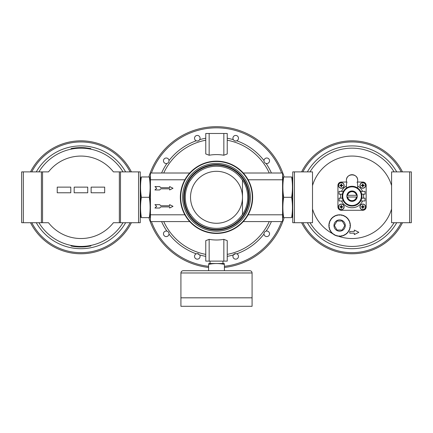 <?xml version="1.0" encoding="UTF-8"?>
<svg xmlns="http://www.w3.org/2000/svg" width="433" height="433" viewBox="0 0 433 433"><rect width="100%" height="100%" fill="white"/><g stroke="black" fill="none" stroke-linecap="round" stroke-linejoin="round"><path stroke-width="0.65" d="M41.416 171.885L41.416 222.714L48.491 222.714A41.227 41.227 0 0 0 113.414 222.714L140.254 222.714L140.254 171.885L113.414 171.885A41.227 41.227 0 0 0 48.491 171.885L21.65 171.885L21.65 222.714L23.344 222.714L23.344 171.885M38.9 171.885A49.135 49.135 0 0 1 123.004 171.885M97.187 144.384L97.479 144.476M78.66 141.997L78.963 141.986M64.425 144.476L64.717 144.384M68.555 143.355L68.852 143.285M55.018 148.4L55.289 148.259M32.058 223.233L31.912 222.963M64.717 250.209L64.425 250.122M83.244 252.596L82.941 252.612M93.349 251.237L93.052 251.308M106.886 246.193L106.615 246.339M129.846 171.36L129.992 171.636M90.838 149.163L90.838 148.589L85.301 147.788L85.301 148.357M85.301 246.81L90.838 246.004L90.838 245.43A49.135 49.135 0 0 0 123.004 222.714A49.135 49.135 0 0 1 38.9 222.714A49.135 49.135 0 0 0 71.066 245.43L71.066 246.004A49.703 49.703 0 0 0 85.301 246.81L85.301 246.242M71.066 149.163L71.066 148.589A49.703 49.703 0 0 1 85.301 147.788M104.672 187.132L91.119 187.132L91.119 192.777L104.672 192.777L104.672 187.132M57.232 192.777L57.232 187.132L70.785 187.132L70.785 192.777L57.232 192.777M87.731 187.132L74.173 187.132L74.173 192.777L87.731 192.777L87.731 187.132M41.416 222.714L23.344 222.714M120.488 222.714L120.488 171.885M138.56 222.714L138.56 171.885M131.388 222.714A56.479 56.479 0 0 1 30.516 222.714A56.479 56.479 0 0 0 131.388 222.714M30.516 171.885A56.479 56.479 0 0 1 131.388 171.885A56.479 56.479 0 0 0 30.516 171.885M271.41 221.582A60.041 60.041 0 0 1 266.111 231.114A2.777 2.777 0 0 1 269.537 233.744A2.777 2.777 0 0 1 266.907 236.586A2.777 2.777 0 0 1 263.995 234.031A60.041 60.041 0 0 1 236.759 253.814L235.698 253.608L233.333 254.929A60.041 60.041 0 0 1 227.233 256.368M266.111 231.114C264.693 231.574 263.984 232.543 263.995 234.031M161.59 173.011A60.041 60.041 0 0 1 166.889 163.479A2.777 2.777 0 0 1 163.479 161.108A2.777 2.777 0 0 1 166.24 158.002A2.777 2.777 0 0 1 169.005 160.567A60.041 60.041 0 0 1 196.241 140.779C197.659 141.245 198.801 140.871 199.667 139.664A2.777 2.777 0 0 1 198.162 140.855M166.889 163.479C168.307 163.024 169.016 162.05 169.005 160.567M197.686 140.963A2.777 2.777 0 0 1 197.199 140.985M196.241 140.779A2.777 2.777 0 0 1 197.302 135.437A2.777 2.777 0 0 1 199.667 139.664A60.041 60.041 0 0 1 205.767 138.224M205.767 256.368A60.041 60.041 0 0 1 199.667 254.929A2.777 2.777 0 0 1 198.628 258.82A2.777 2.777 0 0 1 194.796 257.575A2.777 2.777 0 0 1 196.241 253.814A60.041 60.041 0 0 1 169.005 234.031A2.777 2.777 0 0 1 166.093 236.586A2.777 2.777 0 0 1 163.463 233.744A2.777 2.777 0 0 1 168.908 233.057M169.005 234.031C169.011 232.537 168.307 231.568 166.889 231.114A60.041 60.041 0 0 1 161.59 221.582M199.667 254.929L197.302 253.608A2.777 2.777 0 0 1 197.681 253.63M198.157 253.743A2.777 2.777 0 0 1 198.606 253.933M197.302 253.608L196.241 253.814M227.233 138.224A60.041 60.041 0 0 1 233.333 139.664A2.777 2.777 0 0 1 235.698 135.437A2.777 2.777 0 0 1 236.759 140.779A2.777 2.777 0 0 1 235.319 140.963M234.843 140.855A2.777 2.777 0 0 1 234.394 140.66M233.333 139.664C234.204 140.871 235.346 141.245 236.759 140.779A60.041 60.041 0 0 1 263.995 160.567C263.989 162.056 264.693 163.03 266.111 163.479A2.777 2.777 0 0 1 264.092 161.536M242.48 179.993L242.48 214.6A31.214 31.214 0 0 0 242.48 179.993M242.48 214.324L242.48 180.269A31.062 31.062 0 0 0 190.52 180.269L190.52 179.993A31.214 31.214 0 0 0 190.52 214.6L190.52 214.324A31.062 31.062 0 0 0 242.48 214.324M209.155 261.115L227.233 261.115L227.233 240.651L223.845 239.357A42.694 42.694 0 0 1 209.155 239.357L205.767 240.651L205.767 261.115L209.155 261.115L209.155 239.357M243.27 173.011L282.581 173.011L282.581 221.582L243.27 221.582M148.892 176.967A70.595 70.595 0 0 1 284.108 176.967M284.108 217.631A70.595 70.595 0 0 1 224.408 267.453M208.592 267.453A70.595 70.595 0 0 1 148.892 217.631M189.73 221.582L150.419 221.582L150.419 214.806L184.875 214.806M233.625 254.534A2.777 2.777 0 0 1 233.977 254.203M234.388 253.933A2.777 2.777 0 0 1 234.838 253.743M235.314 253.63A2.777 2.777 0 0 1 235.698 253.608M216.5 163.409A33.888 33.888 0 0 1 245.847 214.243A33.888 33.888 0 0 1 187.153 214.243A33.888 33.888 0 0 1 216.5 163.409A33.888 33.888 0 0 1 245.847 214.243A33.888 33.888 0 0 1 187.153 214.243A33.888 33.888 0 0 1 216.5 163.409M156.632 188.263L154.938 189.957L159.685 189.957L160.811 188.826L169.622 188.826L169.622 189.957L173.011 188.263L169.622 186.569L169.622 187.695L160.811 187.695L159.685 186.569L154.938 186.569L156.632 188.263M156.632 206.335L154.938 208.029L159.685 208.029L160.811 206.898L169.622 206.898L169.622 208.029L173.011 206.335L169.622 204.641L169.622 205.767L160.811 205.767L159.685 204.641L154.938 204.641L156.632 206.335M184.875 179.787L150.419 179.787L150.419 214.806M263.995 160.567A2.777 2.777 0 0 1 266.76 158.002A2.777 2.777 0 0 1 269.521 161.108A2.777 2.777 0 0 1 266.111 163.479A60.041 60.041 0 0 1 271.41 173.011M242.48 197.296A25.98 25.98 0 0 1 216.5 223.276A25.98 25.98 0 0 1 190.52 197.296A25.98 25.98 0 0 1 216.5 171.316A25.98 25.98 0 0 1 242.48 197.296M223.845 155.236L227.233 153.948L227.233 133.478L205.767 133.478L205.767 153.948L209.155 155.236A42.694 42.694 0 0 1 223.845 155.236L223.845 133.478M189.73 173.011L150.419 173.011L150.419 179.787M236.759 253.814A2.777 2.777 0 0 1 238.204 257.575A2.777 2.777 0 0 1 234.372 258.82A2.777 2.777 0 0 1 233.333 254.929M216.5 161.152A36.145 36.145 0 0 1 247.806 215.369A36.145 36.145 0 0 1 185.194 215.369A36.145 36.145 0 0 1 216.5 161.152M209.155 155.236L209.155 133.478M223.845 261.115L223.845 239.357M248.125 214.806L282.581 214.806M248.125 179.787L282.581 179.787M224.408 270.717L208.592 270.717L208.592 264.39C213.859 263.253 219.13 263.253 224.408 264.39C224.408 263.253 224.408 263.253 224.408 264.39L224.408 270.717M208.592 263.513L224.408 263.513M208.592 264.39C208.592 263.253 208.592 263.253 208.592 264.39M183.175 270.717L249.825 270.717C251.194 270.852 251.946 271.605 252.082 272.979L252.082 297.807L180.918 297.807L180.918 272.979C181.054 271.605 181.806 270.852 183.175 270.717M210.037 261.115L210.037 263.378M180.918 297.828L252.082 297.828L252.082 306.299L180.918 306.299L180.918 297.828M400.942 171.36L401.088 171.636M368.283 144.384L368.575 144.476M349.756 141.997L350.059 141.986M339.651 143.355L339.948 143.285M326.114 148.4L326.385 148.259M303.154 223.233L303.008 222.963M335.813 250.209L335.521 250.122M354.34 252.596L354.037 252.612M368.575 250.122L368.283 250.209M364.445 251.237L364.148 251.308M377.982 246.193L377.711 246.339M342.362 194.19L339.055 194.19L339.055 191.37L343.407 191.37L342.362 194.19M342.362 198.146L339.055 198.146L339.055 200.966L343.407 200.966L342.362 198.146M360.689 200.966L365.035 200.966L365.035 198.146L361.734 198.146M362.778 204.073A2.825 2.825 0 0 1 365.225 208.311A2.825 2.825 0 0 1 360.332 208.311A2.825 2.825 0 0 1 362.778 204.073M362.778 204.203A2.695 2.695 0 0 1 365.43 207.38A2.695 2.695 0 0 1 362.453 209.572A2.695 2.695 0 0 1 360.088 206.736A2.695 2.695 0 0 1 362.778 204.203M340.831 236.201A10.733 10.733 0 0 0 342.135 235.969A0.85 0.85 0 0 0 340.831 236.201A10.733 10.733 0 0 1 340.284 236.245A0.85 0.85 0 0 0 338.963 236.245A10.733 10.733 0 0 1 338.417 236.201A0.85 0.85 0 0 0 337.112 235.969A10.733 10.733 0 0 1 336.582 235.828A0.85 0.85 0 0 0 335.337 235.373A10.733 10.733 0 0 1 334.839 235.141A0.85 0.85 0 0 0 333.691 234.48A10.733 10.733 0 0 1 333.248 234.166A0.85 0.85 0 0 0 332.23 233.317A10.733 10.733 0 0 1 331.846 232.927A0.85 0.85 0 0 0 330.991 231.915A10.733 10.733 0 0 1 330.677 231.466A0.85 0.85 0 0 0 330.016 230.318A10.733 10.733 0 0 1 329.784 229.82A0.85 0.85 0 0 0 329.334 228.575A10.733 10.733 0 0 1 329.188 228.05A0.85 0.85 0 0 0 328.961 226.746A10.733 10.733 0 0 1 328.912 226.199A0.85 0.85 0 0 0 328.912 224.873A10.733 10.733 0 0 1 328.961 224.326A0.85 0.85 0 0 0 329.188 223.027A10.733 10.733 0 0 1 329.334 222.497A0.85 0.85 0 0 0 329.784 221.252A10.733 10.733 0 0 1 330.016 220.754A0.85 0.85 0 0 0 330.677 219.607A10.733 10.733 0 0 1 330.991 219.158A0.85 0.85 0 0 0 331.846 218.145A10.733 10.733 0 0 1 332.23 217.756A0.85 0.85 0 0 0 333.248 216.906A10.733 10.733 0 0 1 333.691 216.592A0.85 0.85 0 0 0 334.839 215.932A10.733 10.733 0 0 1 335.337 215.699A0.85 0.85 0 0 0 336.582 215.244A10.733 10.733 0 0 1 337.112 215.104A0.85 0.85 0 0 0 338.417 214.876A10.733 10.733 0 0 1 340.284 214.828A10.733 10.733 0 0 0 338.963 214.828A0.85 0.85 0 0 0 340.284 214.828A10.733 10.733 0 0 1 340.831 214.876A0.85 0.85 0 0 0 342.135 215.104A10.733 10.733 0 0 0 340.831 214.876M346.4 180.355A5.645 5.645 0 0 1 352.045 174.705A5.645 5.645 0 0 1 357.696 180.355C357.967 173.097 346.129 173.097 346.4 180.355L346.4 182.049L346.4 180.355M411.35 171.885L411.35 222.714L391.584 222.714L391.584 171.885L411.35 171.885M292.746 171.885L292.746 222.714L294.44 222.714L294.44 171.885L292.746 171.885M294.44 222.714L312.512 222.714L312.512 171.885L294.44 171.885M402.484 222.714A56.479 56.479 0 0 1 301.612 222.714M394.1 222.714A49.135 49.135 0 0 1 309.996 222.714A49.135 49.135 0 0 0 394.1 222.714A49.135 49.135 0 0 1 309.996 222.714M356.483 197.015A4.519 4.519 0 0 1 347.612 197.015L357.057 197.015A5.082 5.082 0 0 0 357.057 195.321L347.612 195.321A4.519 4.519 0 0 1 356.483 195.321M347.612 195.321L347.033 195.321A5.082 5.082 0 0 0 347.033 197.015L347.612 197.015M309.996 171.885A49.135 49.135 0 0 1 394.1 171.885A49.135 49.135 0 0 0 309.996 171.885A49.135 49.135 0 0 1 394.1 171.885A49.135 49.135 0 0 0 309.996 171.885M362.583 191.37A11.577 11.577 0 0 0 357.696 186.06L357.696 185.14A6.798 5.645 90 0 0 357.079 182.049L362.778 182.049A3.388 3.388 0 0 1 366.166 185.438L366.166 206.898A3.388 3.388 0 0 1 362.778 210.286L341.318 210.286A3.388 3.388 0 0 1 337.929 206.898L337.929 185.438A3.388 3.388 0 0 1 341.318 182.049L347.017 182.049A6.798 5.645 90 0 0 346.4 185.14L346.4 188.057L346.4 185.14M357.696 185.14L357.696 188.057M357.696 180.355L357.696 182.049M352.045 186.282A9.883 9.883 0 0 1 360.608 201.112A9.883 9.883 0 0 1 343.488 201.112A9.883 9.883 0 0 1 352.045 186.282A9.883 9.883 0 0 1 360.608 201.112A9.883 9.883 0 0 1 343.488 201.112A9.883 9.883 0 0 1 352.045 186.282M352.045 190.969A5.196 5.196 0 0 1 356.548 198.763A5.196 5.196 0 0 1 347.547 198.763A5.196 5.196 0 0 1 352.045 190.969M347.033 195.321A5.082 5.082 0 0 1 357.057 195.321M357.057 197.015A5.082 5.082 0 0 1 347.033 197.015M349.788 231.466L349.788 233.16L354.308 233.16L354.308 234.572L358.827 232.315L354.308 230.053L354.308 231.466L349.788 231.466M337.015 221.019L342.232 221.019L344.841 225.539L342.232 230.053L337.015 230.053L334.406 225.539L337.015 221.019M342.665 215.244A0.85 0.85 0 0 0 343.91 215.699A10.733 10.733 0 0 0 342.135 215.104M344.403 215.932A0.85 0.85 0 0 0 345.55 216.592A10.733 10.733 0 0 0 343.91 215.699M345.999 216.906A0.85 0.85 0 0 0 347.012 217.756A10.733 10.733 0 0 0 345.55 216.592M347.401 218.145A0.85 0.85 0 0 0 348.251 219.158A10.733 10.733 0 0 0 347.012 217.756M348.565 219.607A0.85 0.85 0 0 0 349.231 220.754A10.733 10.733 0 0 0 348.251 219.158M349.458 221.252A0.85 0.85 0 0 0 349.913 222.497A10.733 10.733 0 0 0 349.231 220.754M350.053 223.027A0.85 0.85 0 0 0 350.286 224.326A10.733 10.733 0 0 0 349.913 222.497M350.335 224.873A0.85 0.85 0 0 0 350.335 226.199A10.733 10.733 0 0 0 350.286 224.326M350.286 226.746A0.85 0.85 0 0 0 350.053 228.05A10.733 10.733 0 0 0 350.335 226.199M349.913 228.575A0.85 0.85 0 0 0 349.458 229.82A10.733 10.733 0 0 0 350.053 228.05M349.231 230.318A0.85 0.85 0 0 0 348.565 231.466A10.733 10.733 0 0 0 349.458 229.82M348.251 231.915A0.85 0.85 0 0 0 347.401 232.927A10.733 10.733 0 0 0 348.565 231.466M347.012 233.317A0.85 0.85 0 0 0 345.999 234.166A10.733 10.733 0 0 0 347.401 232.927M345.55 234.48A0.85 0.85 0 0 0 344.403 235.141A10.733 10.733 0 0 0 345.999 234.166M343.91 235.373A0.85 0.85 0 0 0 342.665 235.828A10.733 10.733 0 0 0 344.403 235.141M342.665 235.828A10.733 10.733 0 0 1 342.135 235.969M338.963 236.245A10.733 10.733 0 0 0 340.284 236.245M337.112 235.969A10.733 10.733 0 0 0 338.417 236.201M335.337 235.373A10.733 10.733 0 0 0 336.582 235.828M333.691 234.48A10.733 10.733 0 0 0 334.839 235.141M332.23 233.317A10.733 10.733 0 0 0 333.248 234.166M330.991 231.915A10.733 10.733 0 0 0 331.846 232.927M330.016 230.318A10.733 10.733 0 0 0 330.677 231.466M329.334 228.575A10.733 10.733 0 0 0 329.784 229.82M328.961 226.746A10.733 10.733 0 0 0 329.188 228.05M328.912 224.873A10.733 10.733 0 0 0 328.912 226.199M329.188 223.027A10.733 10.733 0 0 0 328.961 224.326M329.784 221.252A10.733 10.733 0 0 0 329.334 222.497M330.677 219.607A10.733 10.733 0 0 0 330.016 220.754M331.846 218.145A10.733 10.733 0 0 0 330.991 219.158M333.248 216.906A10.733 10.733 0 0 0 332.23 217.756M334.839 215.932A10.733 10.733 0 0 0 333.691 216.592M336.582 215.244A10.733 10.733 0 0 0 335.337 215.699M338.417 214.876A10.733 10.733 0 0 0 337.112 215.104M339.624 219.888A5.645 5.645 0 0 1 344.516 228.359A5.645 5.645 0 0 1 334.731 228.359A5.645 5.645 0 0 1 339.624 219.888M341.063 205.507L341.063 206.644L339.921 206.644L339.921 207.153L341.063 207.153L341.063 208.295L341.572 208.295L341.572 207.153L342.709 207.153L342.709 206.644L341.572 206.644L341.572 205.507L341.063 205.507M341.063 184.041L341.063 185.183L339.921 185.183L339.921 185.692L341.063 185.692L341.063 186.829L341.572 186.829L341.572 185.692L342.709 185.692L342.709 185.183L341.572 185.183L341.572 184.041L341.063 184.041M362.524 184.041L362.524 185.183L361.387 185.183L361.387 185.692L362.524 185.692L362.524 186.829L363.033 186.829L363.033 185.692L364.175 185.692L364.175 185.183L363.033 185.183L363.033 184.041L362.524 184.041M362.524 205.507L362.524 206.644L361.387 206.644L361.387 207.153L362.524 207.153L362.524 208.295L363.033 208.295L363.033 207.153L364.175 207.153L364.175 206.644L363.033 206.644L363.033 205.507L362.524 205.507M341.318 204.073A2.825 2.825 0 0 1 343.764 208.311A2.825 2.825 0 0 1 338.871 208.311A2.825 2.825 0 0 1 341.318 204.073M341.318 204.203A2.695 2.695 0 0 1 343.97 207.38A2.695 2.695 0 0 1 340.993 209.572A2.695 2.695 0 0 1 338.628 206.736A2.695 2.695 0 0 1 341.318 204.203M341.318 182.612A2.825 2.825 0 0 1 343.764 186.85A2.825 2.825 0 0 1 338.871 186.85A2.825 2.825 0 0 1 341.318 182.612M341.318 182.742A2.695 2.695 0 0 1 343.97 185.919A2.695 2.695 0 0 1 340.993 188.111A2.695 2.695 0 0 1 338.628 185.275A2.695 2.695 0 0 1 341.318 182.742M362.778 182.612A2.825 2.825 0 0 1 365.225 186.85A2.825 2.825 0 0 1 360.332 186.85A2.825 2.825 0 0 1 362.778 182.612M362.778 182.742A2.695 2.695 0 0 1 365.43 185.919A2.695 2.695 0 0 1 362.453 188.111A2.695 2.695 0 0 1 360.088 185.275A2.695 2.695 0 0 1 362.778 182.742M361.734 194.19L365.035 194.19L365.035 191.37L360.689 191.37M409.656 222.714L409.656 171.885M301.612 171.885A56.479 56.479 0 0 1 402.484 171.885A56.479 56.479 0 0 0 301.612 171.885M149.293 217.631L141.38 217.631C140.27 210.855 140.27 204.073 141.38 197.296C140.27 190.52 140.27 183.744 141.38 176.967C140.27 176.967 140.27 176.967 141.38 176.967L149.293 176.967C150.403 176.967 150.403 176.967 149.293 176.967C150.403 183.744 150.403 190.52 149.293 197.296C150.403 204.073 150.403 210.855 149.293 217.631C150.403 217.631 150.403 217.631 149.293 217.631M149.293 197.296L141.38 197.296M140.541 217.631L140.541 176.967M141.38 217.631C140.27 217.631 140.27 217.631 141.38 217.631M150.419 178.52L150.137 178.52M140.536 178.52L140.254 178.52M150.137 176.967L150.137 217.631M291.62 217.631L283.707 217.631C282.597 210.855 282.597 204.073 283.707 197.296C282.597 190.52 282.597 183.744 283.707 176.967C282.597 176.967 282.597 176.967 283.707 176.967L291.62 176.967C292.73 176.967 292.73 176.967 291.62 176.967C292.73 183.744 292.73 190.52 291.62 197.296C292.73 204.073 292.73 210.855 291.62 217.631C292.73 217.631 292.73 217.631 291.62 217.631M291.62 197.296L283.707 197.296M282.863 217.631L282.863 176.967M283.707 217.631C282.597 217.631 282.597 217.631 283.707 217.631M292.746 178.52L292.464 178.52M282.863 178.52L282.581 178.52M292.459 176.967L292.459 217.631M36.28 171.885A51.397 51.397 0 0 1 125.624 171.885M119.356 222.714L119.356 171.885M42.548 222.714L42.548 171.885M130.122 222.714A55.348 55.348 0 0 1 31.782 222.714M125.624 222.714A51.397 51.397 0 0 1 36.28 222.714M31.782 171.885A55.348 55.348 0 0 1 130.122 171.885M216.5 165.103A32.194 32.194 0 0 1 244.38 213.393A32.194 32.194 0 0 1 188.62 213.393A32.194 32.194 0 0 1 216.5 165.103M282.581 175.863A69.469 69.469 0 0 1 282.928 176.967M282.928 217.631A69.469 69.469 0 0 1 282.581 218.73M281.585 221.582A69.469 69.469 0 0 1 224.408 266.317M208.592 266.317A69.469 69.469 0 0 1 151.415 221.582M150.419 218.73A69.469 69.469 0 0 1 150.072 217.631M150.072 176.967A69.469 69.469 0 0 1 150.419 175.863M151.415 173.011A69.469 69.469 0 0 1 281.585 173.011M216.5 164.54A32.756 32.756 0 0 1 244.867 213.675A32.756 32.756 0 0 1 188.133 213.675A32.756 32.756 0 0 1 216.5 164.54M269.266 221.582A58.087 58.087 0 0 1 227.233 254.382M163.734 173.011A58.087 58.087 0 0 1 205.767 140.211M205.767 254.382A58.087 58.087 0 0 1 163.734 221.582M227.233 140.211A58.087 58.087 0 0 1 269.266 173.011M216.5 161.493A35.809 35.809 0 0 1 247.508 215.201A35.809 35.809 0 0 1 185.492 215.201A35.809 35.809 0 0 1 216.5 161.493M180.918 272.979L252.082 272.979M312.512 185.6A41.227 41.227 0 0 1 391.584 185.6M332.604 233.652A41.227 41.227 0 0 1 312.512 208.993M391.584 208.993A41.227 41.227 0 0 1 338.379 236.196M401.218 222.714A55.348 55.348 0 0 1 302.878 222.714M396.72 222.714A51.397 51.397 0 0 1 307.376 222.714M352.045 186.85A9.32 9.32 0 0 1 360.121 200.825A9.32 9.32 0 0 1 343.975 200.825A9.32 9.32 0 0 1 352.045 186.85M362.583 200.966A11.577 11.577 0 0 1 341.513 200.966M340.641 198.146A11.577 11.577 0 0 1 340.641 194.19M341.513 191.37A11.577 11.577 0 0 1 346.4 186.06M363.455 194.19A11.577 11.577 0 0 1 363.455 198.146M302.878 171.885A55.348 55.348 0 0 1 401.218 171.885M307.376 171.885A51.397 51.397 0 0 1 396.72 171.885M222.963 261.115L222.963 263.378M150.419 216.078L150.137 216.078M140.536 216.078L140.254 216.078M292.746 216.078L292.464 216.078M282.863 216.078L282.581 216.078"/></g></svg>

